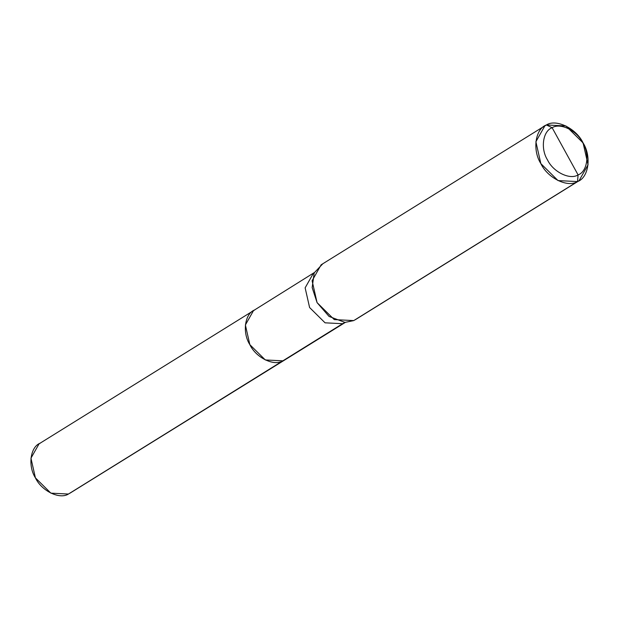 <?xml version="1.0" encoding="UTF-8"?>
<svg xmlns="http://www.w3.org/2000/svg" width="619" height="619" viewBox="0 0 619 619"><rect width="100%" height="100%" fill="white"/><g stroke="black" fill="none" stroke-linecap="round" stroke-linejoin="round"><path stroke-width="0.93" d="M345.317 322.398L69.785 493.289L282.86 360.831C274.078 366.572 255.918 357.674 249.844 344.659C242.06 332.465 244.815 313.346 254.85 309.879L253.496 310.63L245.379 324.967L249.844 344.659L265.311 359.949L282.86 360.831L284.214 360.08L282.86 360.831L265.311 359.949L249.844 344.659L245.379 324.967L253.496 310.63L39.067 443.838L30.95 458.176L35.415 477.86L50.882 493.15L68.43 494.039L344.412 322.716L342.617 323.706L325.068 322.824L309.601 307.535L305.136 287.843L313.253 273.505L305.136 287.843L309.601 307.535L325.068 322.824L342.617 323.706L282.86 360.831C274.078 366.572 255.918 357.674 249.844 344.659C242.06 332.465 244.815 313.346 254.85 309.879M68.43 494.039C59.648 499.773 41.488 490.882 35.415 477.86C27.631 465.674 30.385 446.547 40.421 443.088M565.116 151.315L578.084 174.898C569.96 180.214 553.146 171.981 547.513 159.926C540.31 148.637 542.863 130.926 552.148 127.723L578.084 174.898L577.527 181.576L579.036 180.74L588.05 164.809L583.09 142.935L565.898 125.943L546.407 124.961L543.49 126.779L546.407 124.961L552.148 127.723C560.28 122.407 577.094 130.648 582.719 142.703C589.922 153.984 587.377 171.695 578.084 174.898C587.377 171.695 589.922 153.984 582.719 142.703C577.094 130.648 560.28 122.407 552.148 127.723L565.116 151.315M579.036 180.74L355.26 319.752L577.527 181.576C588.677 177.73 591.733 156.475 583.09 142.935C576.335 128.466 556.164 118.585 546.407 124.961L552.148 127.723C542.863 130.926 540.31 148.637 547.513 159.926C553.146 171.981 569.96 180.214 578.084 174.898L577.527 181.576L558.036 180.593L540.844 163.602L535.884 141.728L544.898 125.796L546.407 124.961C535.257 128.814 532.201 150.061 540.844 163.602C547.598 178.071 567.77 187.952 577.527 181.576L353.751 320.588L344.953 322.406L329.06 316.441L317.067 302.614L312.169 287.603L314.181 272.878L322.631 263.973M544.898 125.796L321.129 264.808L312.108 280.74L317.067 302.614L334.26 319.605L353.751 320.588M314.351 272.553L253.496 310.63"/></g></svg>
